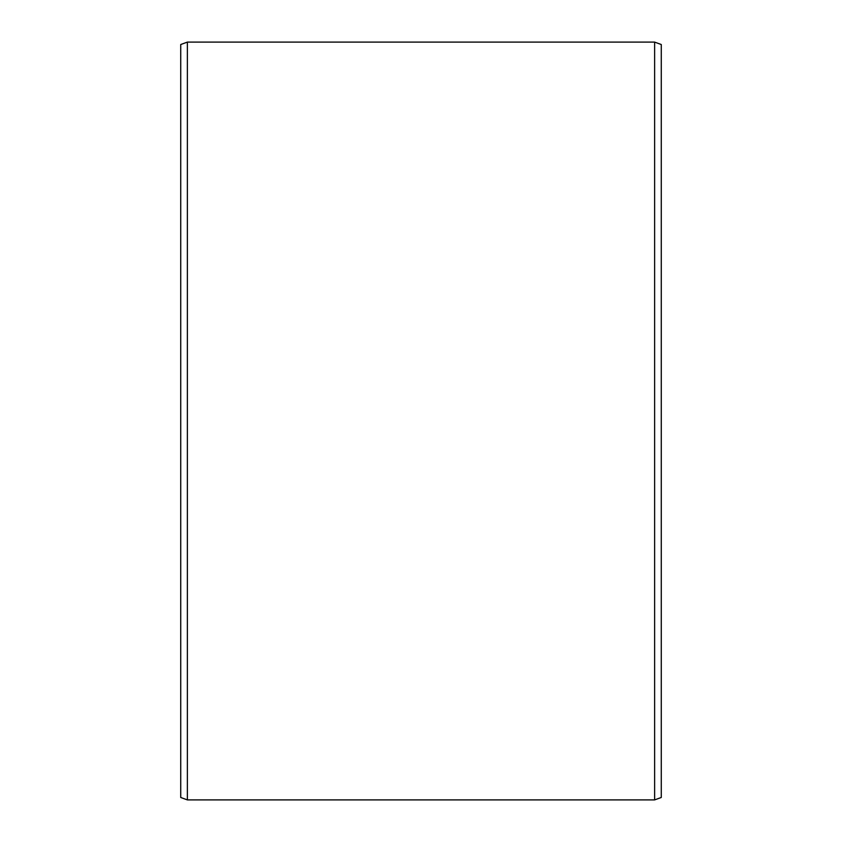 <?xml version="1.0" encoding="UTF-8"?>
<svg xmlns="http://www.w3.org/2000/svg" width="842" height="842" viewBox="0 0 842 842"><rect width="100%" height="100%" fill="white"/><g stroke="black" fill="none" stroke-linecap="round" stroke-linejoin="round"><path stroke-width="1.26" d="M661.275 44.521L661.275 797.479L654.623 799.9L654.623 42.1L661.275 44.521M187.377 799.9L180.725 797.479L180.725 44.521L187.377 42.1L187.377 799.9L654.623 799.9M187.377 42.1L654.623 42.1"/></g></svg>
